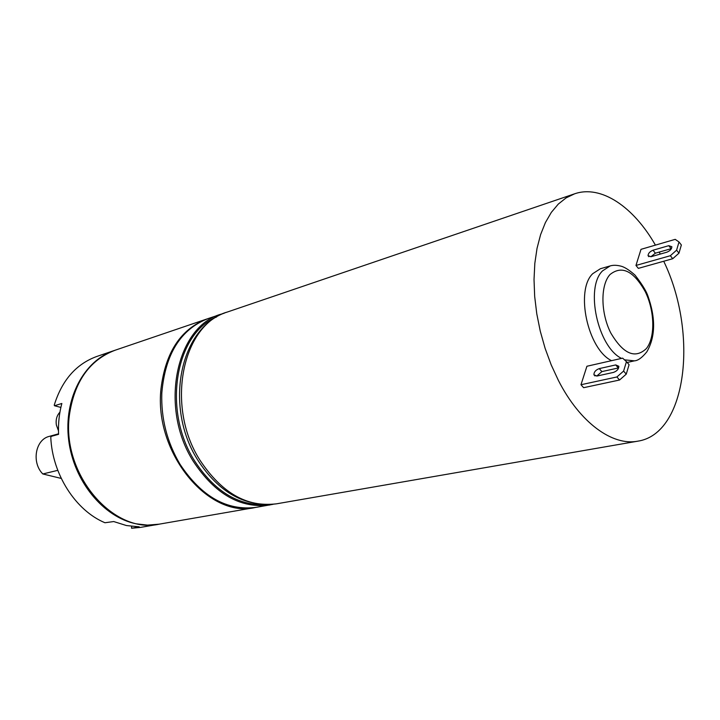 <?xml version="1.0" encoding="UTF-8"?>
<svg xmlns="http://www.w3.org/2000/svg" width="720" height="720" viewBox="0 0 720 720"><rect width="100%" height="100%" fill="white"/><g stroke="black" fill="none" stroke-linecap="round" stroke-linejoin="round"><path stroke-width="1.08" d="M159.066 524.187L147.492 525.114L136.179 523.818C103.428 517.302 73.557 481.122 68.652 439.884C63.54 398.655 84.06 360.486 114.228 350.532L114.705 350.37M114.228 350.532L96.939 356.418C76.257 363.915 62.019 380.142 54.243 405.108L54.486 405.738L61.848 403.479C59.193 413.289 58.104 423.576 58.581 434.331L51.192 436.383L50.778 437.355C52.353 474.444 75.699 510.57 104.949 522.747L113.724 521.55L126.441 525.546L139.212 526.824L131.706 528.237L140.58 527.391L158.571 524.277M131.517 528.165L131.67 526.401M60.867 407.421L54.486 405.738M58.554 433.809L49.32 436.374C35.424 439.47 31.293 462.528 42.822 473.967L57.78 470.34M42.822 473.967L61.254 478.431M255.114 507.528L159.561 524.097C113.76 534.852 61.425 474.642 69.345 415.53C74.196 381.789 89.478 360.009 115.173 350.208L206.982 318.96C180.828 328.986 165.492 352.233 160.992 388.71C153.72 452.7 208.575 518.742 255.114 507.528L255.699 507.429M207.549 318.771L206.982 318.96M58.473 430.794L56.358 424.98C55.602 419.769 56.79 415.503 59.922 412.182M273.069 504.315L256.284 507.33C227.124 511.101 201.744 496.8 180.135 464.454L179.892 464.04C167.04 442.161 161.019 418.545 161.802 393.183C165.132 354.186 180.567 329.319 208.107 318.573L224.28 313.173M269.847 504.981C240.633 508.743 215.154 494.253 193.419 461.502C158.832 407.664 176.139 326.385 221.139 314.136M264.573 504.657C237.51 505.467 214.173 490.869 194.571 460.863C162.099 410.094 175.5 333.36 216.657 316.944M663.723 261.252C698.4 332.883 687.159 433.89 637.713 441.189C612.387 446.139 579.888 422.667 558.405 380.448L551.205 364.896L545.121 348.363L540.27 331.209L536.769 313.767L534.672 296.415L534.024 279.495L534.825 263.358L537.039 248.31L540.594 234.639L545.4 222.588L551.349 212.355L558.297 204.084L566.091 197.892L574.578 193.824C601.074 184.581 633.663 206.874 655.416 245.133M659.232 252.081L660.258 254.079M621.504 358.398C597.708 346.824 584.955 287.604 602.55 270.873L610.191 265.914L600.408 268.722L592.731 273.681C575.055 290.358 587.709 349.2 611.541 360.666M678.96 253.179L681.354 244.98L679.005 241.965L675.198 239.355L640.998 249.336L635.967 265.446L638.343 268.371L672.723 258.723L670.356 255.717L676.602 250.164L678.96 253.179L672.723 258.723M626.454 361.638L622.638 358.146L586.917 366.255L580.977 384.732L583.632 387.693L619.551 380.016L626.247 374.139L629.082 364.698L626.454 361.638L623.601 371.079L626.247 374.139M635.967 265.446L670.356 255.717M650.835 256.77L655.38 253.188L671.445 248.589M679.005 241.965L676.602 250.164M580.977 384.732L616.896 376.965L619.551 380.016M616.896 376.965L623.601 371.079M596.709 376.092L601.893 371.601L618.345 367.956L615.717 364.923L618.84 366.282C618.75 369.099 616.941 371.142 613.404 372.429L596.916 376.047L593.919 374.751C593.973 371.961 595.755 369.909 599.265 368.604L615.717 364.923M653.031 250.227L668.772 245.673L671.877 246.735C671.715 249.084 670.032 250.902 666.819 252.207L651.042 256.707L648.054 255.699C648.189 253.359 649.845 251.541 653.031 250.227L655.38 253.188M637.713 441.189L276.435 503.838C247.203 507.6 221.679 493.011 199.872 460.071C165.186 405.909 182.439 324.216 227.475 311.985L574.578 193.824M627.174 362.475L634.428 360.846L624.492 359.838M646.398 348.543C635.085 359.208 623.196 353.988 610.722 332.865C600.579 312.768 600.363 285.021 610.002 274.545C621.828 265.113 633.582 270.819 645.264 291.663C654.75 311.013 655.389 337.293 646.398 348.543M601.893 371.601L599.265 368.604M671.121 248.67L668.772 245.673M197.379 459.441C163.98 406.458 179.469 326.538 227.475 311.985M276.435 503.838C245.205 507.285 218.979 492.705 197.766 460.071M610.191 265.914C613.431 264.942 617.328 265.113 621.891 266.409C625.5 267.651 629.874 270.558 635.031 275.13C641.664 283.671 645.894 290.43 647.712 295.398C655.848 317.988 655.551 336.816 646.812 351.864C642.069 357.687 637.938 360.675 634.428 360.846M593.919 374.751L595.008 375.984M648.054 255.699L648.864 256.716"/></g></svg>
